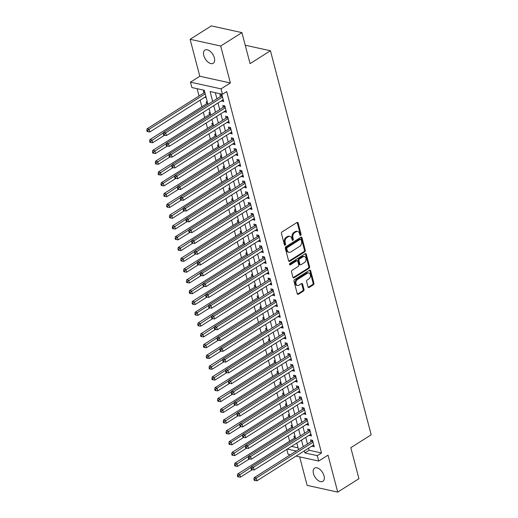 <?xml version="1.0" encoding="UTF-8"?>
<svg xmlns="http://www.w3.org/2000/svg" width="518" height="518" viewBox="0 0 518 518"><rect width="100%" height="100%" fill="white"/><g stroke="black" fill="none" stroke-linecap="round" stroke-linejoin="round"><path stroke-width="0.78" d="M300.686 235.373A0.835 0.602 102.4 0 0 301.075 234.266L298.122 223.012A1.198 0.861 102.4 0 0 297.546 222.371A1.198 0.861 102.4 0 0 297.008 222.481L282.006 231.954A1.198 0.861 102.4 0 0 281.455 233.54L284.408 244.794A0.835 0.602 102.4 0 0 285.573 244.056L285.191 242.599A3.827 2.752 102.4 0 1 286.966 237.529L288.215 236.739A3.827 2.752 102.4 0 1 289.925 236.389A3.827 2.752 102.4 0 1 291.77 238.442L292.152 239.899A0.835 0.602 102.4 0 0 293.324 239.161L292.942 237.704A3.827 2.752 102.4 0 1 294.716 232.634L295.966 231.844A3.827 2.752 102.4 0 1 297.675 231.494A3.827 2.752 102.4 0 1 299.521 233.547L299.903 235.004A0.835 0.602 102.4 0 0 300.686 235.373M299.948 235.127A0.835 0.602 102.4 0 0 300.246 234.084L297.293 222.831A1.198 0.861 102.4 0 0 297.099 222.436M284.447 244.917A0.835 0.602 102.4 0 0 284.745 243.874L284.363 242.418L285.191 242.599M292.197 240.022A0.835 0.602 102.4 0 0 292.495 238.979L292.113 237.522L292.942 237.704M324.041 475.88A7.796 4.416 -122.3 0 0 314.588 468.13A7.796 4.416 -122.3 0 0 313.461 473.562A7.796 4.416 -122.3 0 0 322.915 481.313A7.796 4.416 -122.3 0 0 324.041 475.88M214.368 57.848A7.796 4.416 -122.3 0 0 204.914 50.091A7.796 4.416 -122.3 0 0 203.788 55.523A7.796 4.416 -122.3 0 0 213.241 63.28A7.796 4.416 -122.3 0 0 214.368 57.848M308.035 286.927A1.198 0.861 102.4 0 0 308.618 287.568A1.198 0.861 102.4 0 0 309.149 287.458L313.358 284.796A1.198 0.861 102.4 0 0 313.914 283.21L310.638 270.72A1.198 0.861 102.4 0 0 310.055 270.079A1.198 0.861 102.4 0 0 309.524 270.182L294.522 279.662A1.198 0.861 102.4 0 0 293.965 281.242L297.248 293.738A1.198 0.861 102.4 0 0 297.824 294.379A1.198 0.861 102.4 0 0 298.355 294.269L303.438 291.064A1.198 0.861 102.4 0 0 303.995 289.478L302.596 284.129A1.198 0.861 102.4 0 0 302.013 283.488A1.198 0.861 102.4 0 0 301.482 283.599L298.964 285.191A3.199 2.299 102.4 0 1 297.533 285.483A3.199 2.299 102.4 0 1 295.869 282.834A3.199 2.299 102.4 0 1 297.474 279.526L307.349 273.284A3.199 2.299 102.4 0 1 308.78 272.992A3.199 2.299 102.4 0 1 310.444 275.641A3.199 2.299 102.4 0 1 308.838 278.949L307.193 279.992A1.198 0.861 102.4 0 0 306.637 281.578L308.035 286.927M308.579 448.187L309.116 450.252L321.516 452.972L317.275 455.659L318.687 461.052L296.069 456.086M241.919 32.615L220.694 46.018L190.106 39.303L211.331 25.9L241.919 32.615L250.058 63.63L270.435 50.758L371.186 434.809L350.809 447.681L358.948 478.697L337.723 492.1L328.03 455.154L318.687 461.052M190.106 39.303L199.799 76.256L230.387 82.964L220.694 46.018M230.387 82.964L221.05 88.863L222.462 94.257L210.062 91.537L212.665 101.45M321.516 452.972L226.709 91.576L222.462 94.257M304.72 251.865A1.198 0.861 102.4 0 0 305.277 250.278L301.994 237.788A1.198 0.861 102.4 0 0 301.418 237.147A1.198 0.861 102.4 0 0 300.887 237.25L285.884 246.73A1.198 0.861 102.4 0 0 285.327 248.31L288.604 260.807A1.198 0.861 102.4 0 0 289.186 261.448A1.198 0.861 102.4 0 0 289.717 261.337L304.72 251.865L303.891 251.683A1.198 0.861 102.4 0 0 304.448 250.097L301.172 237.607A1.198 0.861 102.4 0 0 300.971 237.205M306.313 254.254L309.596 266.744A1.198 0.861 102.4 0 1 309.039 268.33L294.036 277.803A1.198 0.861 102.4 0 1 293.505 277.913A1.198 0.861 102.4 0 1 292.929 277.272L291.524 271.924A1.198 0.861 102.4 0 1 292.081 270.344L298.161 266.498A1.198 0.861 102.4 0 0 298.718 264.912L297.785 261.363A1.198 0.861 102.4 0 0 297.209 260.722A1.198 0.861 102.4 0 0 296.678 260.832L290.345 264.834A0.835 0.602 102.4 0 1 289.957 263.351L305.206 253.716A1.198 0.861 102.4 0 1 305.737 253.613A1.198 0.861 102.4 0 1 306.313 254.254L305.49 254.073L308.767 266.563L309.596 266.744M299.657 456.876L307.135 485.385L337.723 492.1M295.111 436.506L293.952 436.253L294.451 438.137M292.281 425.718L291.122 425.466L291.621 427.35M289.452 414.931L288.293 414.672L288.791 416.563M286.622 404.144L285.463 403.885L285.962 405.775M283.793 393.35L282.634 393.097L283.132 394.988M280.957 382.562L279.804 382.31L280.296 384.201M278.127 371.775L276.975 371.523L277.467 373.413M275.298 360.988L274.145 360.735L274.637 362.626M272.468 350.2L271.315 349.948L271.808 351.832M269.638 339.413L268.486 339.16L268.978 341.045M266.809 328.626L265.65 328.373L266.148 330.257M263.979 317.838L262.82 317.586L263.319 319.47M261.15 307.051L259.991 306.792L260.489 308.683M258.32 296.264L257.161 296.005L257.66 297.895M255.491 285.47L254.332 285.217L254.83 287.108M252.661 274.682L251.502 274.43L252.001 276.321M249.825 263.895L248.672 263.643L249.164 265.533M246.995 253.108L245.843 252.855L246.335 254.746M244.166 242.32L243.013 242.068L243.505 243.952M241.336 231.533L240.184 231.281L240.676 233.165M238.507 220.746L237.354 220.493L237.846 222.377M235.677 209.958L234.518 209.706L235.017 211.59M232.847 199.171L231.688 198.912L232.187 200.803M230.018 188.384L228.859 188.125L229.357 190.015M227.188 177.59L226.029 177.337L226.528 179.228M224.359 166.802L223.2 166.55L223.698 168.441M221.523 156.015L220.37 155.763L220.862 157.653M218.693 145.228L217.541 144.975L218.033 146.866M215.864 134.44L214.711 134.188L215.203 136.072M213.034 123.653L211.881 123.401L212.374 125.285M210.204 112.866L209.052 112.613L209.544 114.497M207.375 102.078L206.222 101.826L206.714 103.71M221.523 100.757L223.685 101.593L221.989 95.118L219.923 94.664L220.415 96.549M224.352 111.545L226.515 112.38L224.818 105.905L222.753 105.452L223.245 107.336M227.182 122.332L229.344 123.167L227.648 116.692L225.583 116.239L226.075 118.13M230.011 133.12L232.174 133.955L230.478 127.48L228.412 127.027L228.911 128.917M232.841 143.907L235.01 144.742L233.307 138.267L231.242 137.814L231.74 139.705M235.671 154.694L237.84 155.529L236.137 149.054L234.071 148.601L234.57 150.492M238.5 165.482L240.669 166.317L238.966 159.842L236.901 159.389L237.399 161.279M241.33 176.275L243.499 177.104L241.802 170.636L239.73 170.176L240.229 172.067M244.159 187.063L246.328 187.892L244.632 181.423L242.56 180.97L243.059 182.854M246.989 197.85L249.158 198.679L247.462 192.21L245.396 191.757L245.888 193.641M249.825 208.637L251.988 209.466L250.291 202.998L248.226 202.544L248.718 204.429M252.654 219.425L254.817 220.26L253.121 213.785L251.055 213.332L251.547 215.216M255.484 230.212L257.647 231.047L255.95 224.572L253.885 224.119L254.377 226.01M258.314 240.999L260.476 241.835L258.78 235.36L256.714 234.907L257.206 236.797M261.143 251.787L263.306 252.622L261.609 246.147L259.544 245.694L260.042 247.585M263.973 262.574L266.142 263.409L264.439 256.934L262.373 256.481L262.872 258.372M266.802 273.362L268.971 274.197L267.269 267.722L265.203 267.269L265.702 269.159M269.632 284.155L271.801 284.984L270.098 278.509L268.033 278.056L268.531 279.947M272.462 294.943L274.631 295.772L272.934 289.303L270.862 288.85L271.361 290.734M275.291 305.73L277.46 306.559L275.764 300.09L273.698 299.637L274.19 301.521M278.121 316.517L280.29 317.346L278.593 310.878L276.528 310.424L277.02 312.309M280.957 327.305L283.119 328.14L281.423 321.665L279.357 321.212L279.849 323.096M283.786 338.092L285.949 338.927L284.252 332.452L282.187 331.999L282.679 333.89M286.616 348.879L288.779 349.715L287.082 343.24L285.017 342.786L285.509 344.677M289.445 359.667L291.608 360.502L289.912 354.027L287.846 353.574L288.338 355.465M292.275 370.454L294.438 371.289L292.741 364.814L290.676 364.361L291.174 366.252M295.105 381.242L297.274 382.077L295.571 375.602L293.505 375.149L294.004 377.039M297.934 392.035L300.103 392.864L298.4 386.389L296.335 385.936L296.833 387.827M300.764 402.823L302.933 403.651L301.236 397.183L299.164 396.73L299.663 398.614M303.593 413.61L305.762 414.439L304.066 407.97L301.994 407.517L302.493 409.401M306.423 424.397L308.592 425.226L306.896 418.758L304.83 418.304L305.322 420.189M309.259 435.185L311.422 436.02L309.725 429.545L307.66 429.092L308.152 430.976M215.313 92.69L216.906 98.77M218.013 102.972L219.736 109.557M220.843 113.759L222.572 120.344M223.672 124.547L225.401 131.132M226.502 135.334L228.231 141.919M229.332 146.128L231.06 152.706M232.161 156.915L233.89 163.494M234.991 167.702L236.72 174.281M237.82 178.49L239.549 185.068M240.656 189.277L242.379 195.856M243.486 200.065L245.208 206.65M246.315 210.852L248.038 217.437M249.145 221.639L250.867 228.224M251.975 232.427L253.703 239.012M254.804 243.214L256.533 249.799M257.634 254.008L259.363 260.586M260.463 264.795L262.192 271.374M263.293 275.582L265.022 282.161M266.123 286.37L267.851 292.948M268.952 297.157L270.681 303.736M271.788 307.945L273.51 314.53M274.618 318.732L276.34 325.317M277.447 329.519L279.17 336.104M280.277 340.307L281.999 346.892M283.106 351.094L284.835 357.679M285.936 361.881L287.665 368.466M288.766 372.675L290.494 379.254M291.595 383.462L293.324 390.041M294.425 394.25L296.154 400.828M297.254 405.037L298.983 411.616M300.084 415.825L301.813 422.41M302.92 426.612L304.642 433.197M305.749 437.399L307.472 443.984M312.089 445.972L314.251 446.807L312.555 440.332L310.489 439.879L310.981 441.763M197.125 88.701L199.041 95.985M200.142 100.188L201.871 106.773M203.309 112.257L204.701 117.56M206.138 123.044L207.53 128.347M208.968 133.832L210.36 139.135M211.797 144.626L213.189 149.922M214.627 155.413L216.019 160.709M217.463 166.2L218.849 171.497M220.292 176.988L221.678 182.284M223.122 187.775L224.508 193.078M225.952 198.562L227.344 203.865M228.781 209.35L230.173 214.653M231.611 220.137L233.003 225.44M234.44 230.924L235.832 236.227M237.27 241.712L238.662 247.015M240.099 252.506L241.492 257.802M242.929 263.293L244.321 268.589M245.759 274.08L247.151 279.377M248.595 284.868L249.98 290.164M251.424 295.655L252.81 300.958M254.254 306.442L255.639 311.745M257.083 317.23L258.476 322.533M259.913 328.017L261.305 333.32M262.743 338.804L264.135 344.107M265.572 349.592L266.964 354.895M268.402 360.386L269.794 365.682M271.231 371.173L272.623 376.469M274.061 381.96L275.453 387.257M276.89 392.748L278.283 398.044M279.726 403.535L281.112 408.838M282.556 414.322L283.942 419.625M285.386 425.11L286.778 430.413M288.215 435.897L289.607 441.2M291.511 446.393L298.083 447.83M204.545 91.291L203.386 91.038L203.885 92.923M204.986 97.131L206.242 97.76M270.435 50.758L245.228 45.228M290.313 454.823L288.105 454.338L286.797 449.365M207.983 104.403L204.28 90.268L191.88 87.548L190.462 82.155L221.05 88.863M199.799 76.256L190.462 82.155M304.331 450.867L304.875 452.933L317.275 455.659M213.766 105.653L215.494 112.238M216.595 116.44L218.324 123.025M219.425 127.227L221.154 133.812M222.254 138.021L223.983 144.6M225.09 148.808L226.813 155.387M227.92 159.596L229.642 166.174M230.75 170.383L232.472 176.962M233.579 181.171L235.301 187.749M236.409 191.958L238.138 198.543M239.238 202.745L240.967 209.33M242.068 213.533L243.797 220.118M244.897 224.32L246.626 230.905M247.727 235.107L249.456 241.692M250.557 245.895L252.285 252.48M253.386 256.688L255.115 263.267M256.222 267.476L257.945 274.054M259.052 278.263L260.774 284.842M261.881 289.05L263.604 295.629M264.711 299.838L266.44 306.423M267.541 310.625L269.269 317.21M270.37 321.413L272.099 327.998M273.2 332.2L274.928 338.785M276.029 342.987L277.758 349.572M278.859 353.775L280.588 360.36M281.688 364.568L283.417 371.147M284.518 375.356L286.247 381.934M287.354 386.143L289.076 392.722M290.184 396.93L291.906 403.509M293.013 407.718L294.736 414.303M295.843 418.505L297.572 425.09M298.672 429.292L300.401 435.878M301.502 440.08L303.231 446.665M298.549 449.618L296.827 443.039M295.72 438.83L293.991 432.245M292.89 428.043L291.161 421.458M290.061 417.255L288.332 410.67M287.231 406.468L285.502 399.883M284.401 395.681L282.673 389.096M281.572 384.893L279.843 378.308M278.742 374.1L277.013 367.521M275.906 363.312L274.184 356.734M273.077 352.525L271.354 345.946M270.247 341.738L268.525 335.159M267.417 330.95L265.695 324.365M264.588 320.163L262.859 313.578M261.758 309.375L260.03 302.79M258.929 298.588L257.2 292.003M256.099 287.801L254.37 281.216M253.27 277.013L251.541 270.428M250.44 266.22L248.711 259.641M247.61 255.432L245.882 248.854M244.774 244.645L243.052 238.066M241.945 233.858L240.222 227.279M239.115 223.07L237.393 216.492M236.286 212.283L234.557 205.698M233.456 201.496L231.727 194.91M230.627 190.708L228.898 184.123M227.797 179.921L226.068 173.336M224.967 169.133L223.239 162.548M222.138 158.34L220.409 151.761M219.308 147.552L217.579 140.974M216.479 136.765L214.75 130.186M213.643 125.978L211.92 119.399M210.813 115.19L209.091 108.612M287.27 449.074L296.283 451.048M309.116 450.252L304.875 452.933M205.089 97.507L206.022 96.918M221.62 101.133L223.29 100.078M224.449 111.927L226.12 110.871M227.279 122.714L228.95 121.659M230.109 133.502L231.779 132.446M232.938 144.289L234.609 143.233M235.768 155.076L237.445 154.021M238.604 165.864L240.274 164.808M241.433 176.651L243.104 175.596M244.263 187.438L245.933 186.383M247.092 198.226L248.763 197.17M249.922 209.013L251.593 207.958M252.752 219.807L254.422 218.751M255.581 230.594L257.252 229.539M258.411 241.382L260.081 240.326M261.24 252.169L262.911 251.113M264.07 262.956L265.74 261.901M266.899 273.744L268.577 272.688M269.736 284.531L271.406 283.476M272.565 295.318L274.236 294.263M275.395 306.106L277.065 305.05M278.224 316.893L279.895 315.838M281.054 327.687L282.724 326.631M283.883 338.474L285.554 337.419M286.713 349.261L288.384 348.206M289.543 360.049L291.213 358.993M292.372 370.836L294.043 369.781M295.202 381.624L296.872 380.568M298.038 392.411L299.708 391.355M300.867 403.198L302.538 402.143M303.697 413.986L305.367 412.93M306.526 424.773L308.197 423.718M309.356 435.56L311.027 434.511M312.186 446.354L313.856 445.299M297.675 231.494L296.853 231.313A3.827 2.752 102.4 0 0 295.143 231.663L295.966 231.844M292.113 237.522A3.827 2.752 102.4 0 1 293.894 232.452L295.143 231.663M289.925 236.389L289.102 236.208A3.827 2.752 102.4 0 0 287.393 236.558L288.215 236.739M284.363 242.418A3.827 2.752 102.4 0 1 286.143 237.348L287.393 236.558M288.804 261.208A1.198 0.861 102.4 0 0 288.889 261.156L303.891 251.683M301.133 239.685A0.835 0.602 102.4 0 0 300.356 239.316L287.192 247.63A0.835 0.602 102.4 0 0 286.804 248.744L287.205 250.278A3.827 2.752 102.4 0 0 289.05 252.331A3.827 2.752 102.4 0 0 290.76 251.981L299.76 246.296A3.827 2.752 102.4 0 0 301.541 241.22L301.133 239.685M300.731 239.238L299.903 239.057A0.835 0.602 102.4 0 0 299.534 239.135L300.356 239.316M289.05 252.331L288.222 252.149A3.827 2.752 102.4 0 1 286.376 250.097L285.975 248.556A0.835 0.602 102.4 0 1 286.363 247.449L299.534 239.135M293.123 277.674A1.198 0.861 102.4 0 0 293.214 277.622L308.21 268.149A1.198 0.861 102.4 0 0 308.767 266.563M297.209 260.722L296.387 260.541A1.198 0.861 102.4 0 0 295.849 260.651L289.614 264.594M304.474 262.509A3.199 2.299 102.4 0 0 306.08 259.201A3.199 2.299 102.4 0 0 304.416 256.552A3.199 2.299 102.4 0 0 302.991 256.844L299.508 259.045A1.198 0.861 102.4 0 0 298.957 260.632L299.883 264.174A1.198 0.861 102.4 0 0 300.459 264.821A1.198 0.861 102.4 0 0 300.997 264.711L304.474 262.509M304.416 256.552L303.593 256.371A3.199 2.299 102.4 0 0 302.162 256.663L302.991 256.844M300.459 264.821L299.637 264.64A1.198 0.861 102.4 0 1 299.061 263.992L298.128 260.45A1.198 0.861 102.4 0 1 298.685 258.864L302.162 256.663M305.49 254.073A1.198 0.861 102.4 0 0 305.29 253.671M308.78 272.992L307.951 272.811A3.199 2.299 102.4 0 0 306.526 273.103L307.349 273.284M297.533 285.483L296.704 285.301A3.199 2.299 102.4 0 1 295.04 282.653A3.199 2.299 102.4 0 1 296.646 279.344L306.526 273.103M297.442 294.14A1.198 0.861 102.4 0 0 297.533 294.088L302.616 290.883A1.198 0.861 102.4 0 0 303.172 289.297L301.767 283.948A1.198 0.861 102.4 0 0 301.573 283.547M308.236 287.322A1.198 0.861 102.4 0 0 308.32 287.276L312.529 284.615A1.198 0.861 102.4 0 0 313.086 283.029L309.809 270.538A1.198 0.861 102.4 0 0 309.615 270.137M204.804 92.282A1.217 0.874 -77.6 0 1 204.565 92.495L147.086 128.794L149.152 129.247L149.857 131.948L205.924 96.536M205.212 93.842L149.152 129.247L147.643 130.62L146.814 130.439L147.099 131.52L147.921 131.702L147.643 130.62M149.857 131.948L147.921 131.702M146.814 130.439L147.086 128.794M222.326 96.393L221.095 96.121L163.617 132.427L165.682 132.88L222.481 97.002M164.174 134.246L163.345 134.065L163.63 135.146L164.459 135.327L164.174 134.246L165.682 132.88L166.395 135.574L223.193 99.702M221.095 96.121A1.217 0.874 102.4 0 0 221.393 95.843L221.95 95.111M163.617 132.427L163.345 134.065M164.459 135.327L166.395 135.574M207.634 103.069A1.217 0.874 -77.6 0 1 207.394 103.283L149.916 139.582L151.981 140.041L152.687 142.735L164.426 135.321M163.571 132.718L150.473 141.408L149.644 141.226L149.929 142.308L150.751 142.489L150.473 141.408M152.687 142.735L150.751 142.489M149.644 141.226L149.916 139.582M210.463 113.856A1.217 0.874 -77.6 0 1 210.224 114.07L152.745 150.375L154.811 150.829L155.523 153.522L167.256 146.108M166.401 143.505L153.302 152.195L152.473 152.014L152.758 153.095L153.587 153.276L153.302 152.195M155.523 153.522L153.587 153.276M152.473 152.014L152.745 150.375M213.293 124.65A1.217 0.874 -77.6 0 1 213.053 124.857L155.575 161.163L157.64 161.616L158.353 164.31L170.092 156.896M169.231 154.293L156.132 162.982L155.303 162.801L155.588 163.882L156.417 164.064L156.132 162.982M158.353 164.31L156.417 164.064M155.303 162.801L155.575 161.163M216.129 135.438A1.217 0.874 -77.6 0 1 215.883 135.645L158.404 171.95L160.47 172.403L161.182 175.097L172.921 167.683M172.06 165.087L158.961 173.77L158.132 173.588L158.417 174.67L159.246 174.851L158.961 173.77M161.182 175.097L159.246 174.851M158.132 173.588L158.404 171.95M225.155 107.181L223.925 106.909L166.446 143.214L168.512 143.667L225.311 107.796M167.003 145.034L166.174 144.852L166.459 145.934L167.288 146.115L167.003 145.034L168.512 143.667L169.224 146.361L226.023 110.489M223.925 106.909A1.217 0.874 102.4 0 0 224.223 106.63L224.78 105.899M166.446 143.214L166.174 144.852M167.288 146.115L169.224 146.361M227.985 117.968L226.754 117.696L169.276 154.001L171.348 154.455L228.147 118.583M169.833 155.827L169.004 155.64L169.289 156.721L170.118 156.902L169.833 155.827L171.348 154.455L172.054 157.148L228.852 121.277M226.754 117.696A1.217 0.874 102.4 0 0 227.052 117.418L227.609 116.686M169.276 154.001L169.004 155.64M170.118 156.902L172.054 157.148M230.814 128.755L229.584 128.483L172.106 164.789L174.177 165.242L230.976 129.37M172.662 166.615L171.84 166.433L172.118 167.508L172.947 167.69L172.662 166.615L174.177 165.242L174.883 167.942L231.682 132.064M229.584 128.483A1.217 0.874 102.4 0 0 229.882 128.205L230.439 127.473M172.106 164.789L171.84 166.433M172.947 167.69L174.883 167.942M233.644 139.543L232.42 139.277L174.942 175.576L177.007 176.029L233.806 140.158M175.492 177.402L174.67 177.221L174.948 178.296L175.777 178.477L175.492 177.402L177.007 176.029L177.713 178.729L234.512 142.851M232.42 139.277A1.217 0.874 102.4 0 0 232.711 138.999L233.268 138.261M174.942 175.576L174.67 177.221M174.89 175.874L163.306 183.191L164.012 185.884L175.751 178.47L177.713 178.729M218.959 146.225A1.217 0.874 -77.6 0 1 218.713 146.432L161.234 182.737L163.306 183.191L161.791 184.563L160.962 184.382L161.247 185.457L162.076 185.638L161.791 184.563M164.012 185.884L162.076 185.638M160.962 184.382L161.234 182.737M236.473 150.33L235.25 150.065L177.771 186.363L179.837 186.817L236.635 150.945M178.321 188.189L177.499 188.008L177.778 189.083L178.606 189.264L178.321 188.189L179.837 186.817L180.542 189.517L237.341 153.639M235.25 150.065A1.217 0.874 102.4 0 0 235.541 149.786L236.098 149.048M177.771 186.363L177.499 188.008M178.606 189.264L180.542 189.517M221.788 157.012A1.217 0.874 -77.6 0 1 221.542 157.219L164.064 193.525L166.136 193.978L166.841 196.678L178.581 189.258M177.719 186.661L164.62 195.351L163.798 195.169L164.076 196.244L164.905 196.426L164.62 195.351M166.841 196.678L164.905 196.426M163.798 195.169L164.064 193.525M239.303 161.117L238.079 160.852L180.601 197.151L182.666 197.604L239.465 161.733M181.151 198.977L180.329 198.795L180.614 199.87L181.436 200.058L181.151 198.977L182.666 197.604L183.372 200.304L240.171 164.433M238.079 160.852A1.217 0.874 102.4 0 0 238.371 160.574L238.934 159.835M180.601 197.151L180.329 198.795M181.436 200.058L183.372 200.304M224.618 167.8A1.217 0.874 -77.6 0 1 224.372 168.013L166.9 204.312L168.965 204.765L169.671 207.465L181.41 200.052M180.549 197.449L167.45 206.138L166.628 205.957L166.906 207.032L167.735 207.213L167.45 206.138M169.671 207.465L167.735 207.213M166.628 205.957L166.9 204.312M242.133 171.905L240.909 171.639L183.43 207.938L185.496 208.391L242.294 172.52M183.987 209.764L183.158 209.583L183.443 210.664L184.266 210.845L183.987 209.764L185.496 208.391L186.202 211.091L243 175.22M240.909 171.639A1.217 0.874 102.4 0 0 241.207 171.361L241.764 170.623M183.43 207.938L183.158 209.583M184.266 210.845L186.202 211.091M227.447 178.587A1.217 0.874 -77.6 0 1 227.208 178.801L169.729 215.099L171.795 215.553L172.5 218.253L184.24 210.839M183.378 208.236L170.28 216.925L169.457 216.744L169.736 217.819L170.564 218L170.28 216.925M172.5 218.253L170.564 218M169.457 216.744L169.729 215.099M244.962 182.692L243.738 182.427L186.26 218.725L188.325 219.179L245.124 183.307M186.817 220.551L185.988 220.37L186.273 221.451L187.095 221.633L186.817 220.551L188.325 219.179L189.031 221.879L245.83 186.007M243.738 182.427A1.217 0.874 102.4 0 0 244.036 182.148L244.593 181.41M186.26 218.725L185.988 220.37M187.095 221.633L189.031 221.879M230.277 189.374A1.217 0.874 -77.6 0 1 230.037 189.588L172.559 225.887L174.624 226.34L175.33 229.04L187.069 221.626M186.208 219.023L173.109 227.713L172.287 227.531L172.565 228.606L173.394 228.794L173.109 227.713M175.33 229.04L173.394 228.794M172.287 227.531L172.559 225.887M247.792 193.486L246.568 193.214L189.089 229.519L191.155 229.973L247.954 194.095M189.646 231.339L188.817 231.157L189.102 232.239L189.925 232.42L189.646 231.339L191.155 229.973L191.861 232.666L248.666 196.795M246.568 193.214A1.217 0.874 102.4 0 0 246.866 192.936L247.423 192.197M189.089 229.519L188.817 231.157M189.038 229.811L177.454 237.127L178.16 239.828L189.899 232.414L191.861 232.666M233.106 200.162A1.217 0.874 -77.6 0 1 232.867 200.375L175.388 236.674L177.454 237.127L175.945 238.5L175.116 238.319L175.401 239.4L176.224 239.581L175.945 238.5M178.16 239.828L176.224 239.581M175.116 238.319L175.388 236.674M250.621 204.273L249.398 204.001L191.919 240.307L193.985 240.76L250.783 204.882M192.476 242.126L191.647 241.945L191.932 243.026L192.761 243.207L192.476 242.126L193.985 240.76L194.697 243.454L251.495 207.582M249.398 204.001A1.217 0.874 102.4 0 0 249.695 203.723L250.252 202.991M191.919 240.307L191.647 241.945M192.761 243.207L194.697 243.454M235.936 210.949A1.217 0.874 -77.6 0 1 235.696 211.163L178.218 247.462L180.283 247.915L180.989 250.615L192.728 243.201M191.874 240.598L178.775 249.287L177.946 249.106L178.231 250.188L179.053 250.369L178.775 249.287M180.989 250.615L179.053 250.369M177.946 249.106L178.218 247.462M253.457 215.061L252.227 214.789L194.749 251.094L196.814 251.547L253.613 215.669M195.305 252.913L194.477 252.732L194.762 253.814L195.59 253.995L195.305 252.913L196.814 251.547L197.526 254.241L254.325 218.369M252.227 214.789A1.217 0.874 102.4 0 0 252.525 214.51L253.082 213.779M194.749 251.094L194.477 252.732M195.59 253.995L197.526 254.241M238.766 221.736A1.217 0.874 -77.6 0 1 238.526 221.95L181.047 258.255L183.113 258.709L183.819 261.402L195.558 253.988M194.703 251.385L181.604 260.075L180.776 259.894L181.06 260.975L181.883 261.156L181.604 260.075M183.819 261.402L181.883 261.156M180.776 259.894L181.047 258.255M256.287 225.848L255.057 225.576L197.578 261.881L199.644 262.335L256.449 226.463M198.135 263.701L197.306 263.52L197.591 264.601L198.42 264.782L198.135 263.701L199.644 262.335L200.356 265.028L257.155 229.157M255.057 225.576A1.217 0.874 102.4 0 0 255.355 225.298L255.911 224.566M197.578 261.881L197.306 263.52M198.42 264.782L200.356 265.028M241.595 232.53A1.217 0.874 -77.6 0 1 241.356 232.737L183.877 269.043L185.943 269.496L186.655 272.19L198.394 264.776M197.533 262.173L184.434 270.862L183.605 270.681L183.89 271.762L184.719 271.944L184.434 270.862M186.655 272.19L184.719 271.944M183.605 270.681L183.877 269.043M259.117 236.635L257.886 236.363L200.408 272.669L202.48 273.122L259.278 237.25M200.965 274.495L200.136 274.313L200.421 275.388L201.249 275.57L200.965 274.495L202.48 273.122L203.185 275.816L259.984 239.944M257.886 236.363A1.217 0.874 102.4 0 0 258.184 236.085L258.741 235.353M200.408 272.669L200.136 274.313M201.249 275.57L203.185 275.816M244.431 243.318A1.217 0.874 -77.6 0 1 244.185 243.525L186.707 279.83L188.772 280.283L189.484 282.977L201.224 275.563M200.362 272.967L187.263 281.65L186.435 281.468L186.72 282.55L187.548 282.731L187.263 281.65M189.484 282.977L187.548 282.731M186.435 281.468L186.707 279.83M261.946 247.423L260.716 247.151L203.237 283.456L205.309 283.909L262.108 248.038M203.794 285.282L202.972 285.101L203.25 286.176L204.079 286.357L203.794 285.282L205.309 283.909L206.015 286.609L262.814 250.731M260.716 247.151A1.217 0.874 102.4 0 0 261.014 246.879L261.571 246.141M203.237 283.456L202.972 285.101M204.079 286.357L206.015 286.609M247.261 254.105A1.217 0.874 -77.6 0 1 247.015 254.312L189.536 290.617L191.602 291.071L192.314 293.764L204.053 286.35M203.192 283.754L190.093 292.437L189.264 292.256L189.549 293.337L190.378 293.518L190.093 292.437M192.314 293.764L190.378 293.518M189.264 292.256L189.536 290.617M264.776 258.21L263.552 257.945L206.073 294.243L208.139 294.697L264.938 258.825M206.624 296.069L205.801 295.888L206.08 296.963L206.909 297.144L206.624 296.069L208.139 294.697L208.845 297.397L265.643 261.519M263.552 257.945A1.217 0.874 102.4 0 0 263.843 257.666L264.4 256.928M206.073 294.243L205.801 295.888M206.909 297.144L208.845 297.397M250.09 264.892A1.217 0.874 -77.6 0 1 249.844 265.099L192.366 301.405L194.438 301.858L195.144 304.558L206.883 297.138M206.022 294.541L192.923 303.231L192.094 303.049L192.379 304.124L193.208 304.306L192.923 303.231M195.144 304.558L193.208 304.306M192.094 303.049L192.366 301.405M267.605 268.997L266.381 268.732L208.903 305.031L210.968 305.484L267.767 269.613M209.453 306.857L208.631 306.675L208.909 307.75L209.738 307.932L209.453 306.857L210.968 305.484L211.674 308.184L268.473 272.306M266.381 268.732A1.217 0.874 102.4 0 0 266.673 268.454L267.23 267.715M208.903 305.031L208.631 306.675M208.851 305.329L197.267 312.645L197.973 315.345L209.712 307.932L211.674 308.184M252.92 275.68A1.217 0.874 -77.6 0 1 252.674 275.887L195.195 312.192L197.267 312.645L195.752 314.018L194.93 313.837L195.208 314.912L196.037 315.093L195.752 314.018M197.973 315.345L196.037 315.093M194.93 313.837L195.195 312.192M270.435 279.785L269.211 279.519L211.732 315.818L213.798 316.271L270.597 280.4M212.283 317.644L211.461 317.463L211.745 318.544L212.568 318.725L212.283 317.644L213.798 316.271L214.504 318.971L271.303 283.1M269.211 279.519A1.217 0.874 102.4 0 0 269.509 279.241L270.066 278.503M211.732 315.818L211.461 317.463M212.568 318.725L214.504 318.971M255.75 286.467A1.217 0.874 -77.6 0 1 255.51 286.681L198.031 322.979L200.097 323.433L200.803 326.133L212.542 318.719M211.681 316.116L198.582 324.805L197.759 324.624L198.038 325.699L198.867 325.88L198.582 324.805M200.803 326.133L198.867 325.88M197.759 324.624L198.031 322.979M273.264 290.572L272.041 290.307L214.562 326.605L216.628 327.059L273.426 291.187M215.119 328.431L214.29 328.25L214.575 329.331L215.397 329.513L215.119 328.431L216.628 327.059L217.333 329.759L274.132 293.887M272.041 290.307A1.217 0.874 102.4 0 0 272.339 290.028L272.895 289.29M214.562 326.605L214.29 328.25M215.397 329.513L217.333 329.759M258.579 297.254A1.217 0.874 -77.6 0 1 258.34 297.468L200.861 333.767L202.926 334.22L203.632 336.92L215.371 329.506M214.51 326.903L201.411 335.593L200.589 335.411L200.867 336.486L201.696 336.668L201.411 335.593M203.632 336.92L201.696 336.668M200.589 335.411L200.861 333.767M276.094 301.366L274.87 301.094L217.392 337.399L219.457 337.853L276.256 301.975M217.948 339.219L217.12 339.037L217.405 340.119L218.227 340.3L217.948 339.219L219.457 337.853L220.163 340.546L276.962 304.675M274.87 301.094A1.217 0.874 102.4 0 0 275.168 300.816L275.725 300.077M217.392 337.399L217.12 339.037M218.227 340.3L220.163 340.546M261.409 308.042A1.217 0.874 -77.6 0 1 261.169 308.255L203.691 344.554L205.756 345.007L206.462 347.707L218.201 340.294M217.34 337.691L204.241 346.38L203.419 346.199L203.703 347.28L204.526 347.461L204.241 346.38M206.462 347.707L204.526 347.461M203.419 346.199L203.691 344.554M278.924 312.153L277.7 311.881L220.221 348.187L222.287 348.64L279.085 312.762M220.778 350.006L219.949 349.825L220.234 350.906L221.056 351.087L220.778 350.006L222.287 348.64L222.993 351.334L279.798 315.462M277.7 311.881A1.217 0.874 102.4 0 0 277.998 311.603L278.554 310.865M220.221 348.187L219.949 349.825M221.056 351.087L222.993 351.334M264.238 318.829A1.217 0.874 -77.6 0 1 263.999 319.043L206.52 355.342L208.586 355.795L209.291 358.495L221.031 351.081M220.169 348.478L207.077 357.167L206.248 356.986L206.533 358.067L207.355 358.249L207.077 357.167M209.291 358.495L207.355 358.249M206.248 356.986L206.52 355.342M281.753 322.941L280.529 322.669L223.051 358.974L225.116 359.427L281.915 323.549M223.608 360.793L222.779 360.612L223.064 361.693L223.893 361.875L223.608 360.793L225.116 359.427L225.829 362.121L282.627 326.249M280.529 322.669A1.217 0.874 102.4 0 0 280.827 322.39L281.384 321.659M223.051 358.974L222.779 360.612M223.893 361.875L225.829 362.121M267.068 329.616A1.217 0.874 -77.6 0 1 266.828 329.83L209.35 366.135L211.415 366.589L212.121 369.282L223.86 361.868M223.005 359.265L209.907 367.955L209.078 367.774L209.363 368.855L210.185 369.036L209.907 367.955M212.121 369.282L210.185 369.036M209.078 367.774L209.35 366.135M284.589 333.728L283.359 333.456L225.88 369.761L227.946 370.215L284.745 334.343M226.437 371.581L225.608 371.4L225.893 372.481L226.722 372.662L226.437 371.581L227.946 370.215L228.658 372.908L285.457 337.037M283.359 333.456A1.217 0.874 102.4 0 0 283.657 333.178L284.214 332.446M225.88 369.761L225.608 371.4M226.722 372.662L228.658 372.908M269.897 340.404A1.217 0.874 -77.6 0 1 269.658 340.617L212.179 376.923L214.245 377.376L214.951 380.07L226.69 372.656M225.835 370.053L212.736 378.742L211.907 378.561L212.192 379.642L213.015 379.823L212.736 378.742M214.951 380.07L213.015 379.823M211.907 378.561L212.179 376.923M287.419 344.515L286.189 344.243L228.71 380.549L230.775 381.002L287.581 345.13M229.267 382.375L228.438 382.193L228.723 383.268L229.552 383.45L229.267 382.375L230.775 381.002L231.488 383.696L288.286 347.824M286.189 344.243A1.217 0.874 102.4 0 0 286.486 343.965L287.043 343.233M228.71 380.549L228.438 382.193M228.665 380.847L217.074 388.163L217.787 390.857L229.526 383.443L231.488 383.696M272.727 351.198A1.217 0.874 -77.6 0 1 272.487 351.405L215.009 387.71L217.074 388.163L215.566 389.53L214.737 389.348L215.022 390.43L215.851 390.611L215.566 389.53M217.787 390.857L215.851 390.611M214.737 389.348L215.009 387.71M290.248 355.303L289.018 355.031L231.54 391.336L233.612 391.789L290.41 355.918M232.096 393.162L231.268 392.981L231.552 394.056L232.381 394.237L232.096 393.162L233.612 391.789L234.317 394.489L291.116 358.611M289.018 355.031A1.217 0.874 102.4 0 0 289.316 354.752L289.873 354.021M231.54 391.336L231.268 392.981M232.381 394.237L234.317 394.489M275.563 361.985A1.217 0.874 -77.6 0 1 275.317 362.192L217.838 398.497L219.904 398.951L220.616 401.644L232.355 394.23M231.494 391.634L218.395 400.317L217.566 400.136L217.851 401.217L218.68 401.398L218.395 400.317M220.616 401.644L218.68 401.398M217.566 400.136L217.838 398.497M278.393 372.772A1.217 0.874 -77.6 0 1 278.147 372.979L220.668 409.285L222.734 409.738L223.446 412.432L235.185 405.018M234.324 402.421L221.225 411.111L220.396 410.929L220.681 412.004L221.51 412.186L221.225 411.111M223.446 412.432L221.51 412.186M220.396 410.929L220.668 409.285M281.222 383.56A1.217 0.874 -77.6 0 1 280.976 383.767L223.498 420.072L225.57 420.525L226.275 423.225L238.015 415.812M237.153 413.209L224.054 421.898L223.226 421.717L223.511 422.792L224.339 422.973L224.054 421.898M226.275 423.225L224.339 422.973M223.226 421.717L223.498 420.072M293.078 366.09L291.848 365.825L234.369 402.123L236.441 402.577L293.24 366.705M234.926 403.949L234.104 403.768L234.382 404.843L235.211 405.024L234.926 403.949L236.441 402.577L237.147 405.277L293.946 369.399M291.848 365.825A1.217 0.874 102.4 0 0 292.146 365.546L292.702 364.808M234.369 402.123L234.104 403.768M235.211 405.024L237.147 405.277M295.907 376.877L294.684 376.612L237.205 412.911L239.271 413.364L296.069 377.493M237.756 414.737L236.933 414.555L237.212 415.63L238.04 415.812L237.756 414.737L239.271 413.364L239.976 416.064L296.775 380.186M294.684 376.612A1.217 0.874 102.4 0 0 294.975 376.333L295.532 375.595M237.205 412.911L236.933 414.555M238.04 415.812L239.976 416.064M298.737 387.665L297.513 387.399L240.035 423.698L242.1 424.151L298.899 388.28M240.585 425.524L239.763 425.343L240.041 426.424L240.87 426.605L240.585 425.524L242.1 424.151L242.806 426.851L299.605 390.98M297.513 387.399A1.217 0.874 102.4 0 0 297.805 387.121L298.368 386.383M240.035 423.698L239.763 425.343M240.87 426.605L242.806 426.851M284.052 394.347A1.217 0.874 -77.6 0 1 283.806 394.561L226.327 430.859L228.399 431.313L229.105 434.013L240.844 426.599M239.983 423.996L226.884 432.685L226.062 432.504L226.34 433.579L227.169 433.76L226.884 432.685M229.105 434.013L227.169 433.76M226.062 432.504L226.327 430.859M301.567 398.452L300.343 398.187L242.864 434.485L244.93 434.939L301.729 399.067M243.421 436.311L242.592 436.13L242.877 437.211L243.7 437.393L243.421 436.311L244.93 434.939L245.636 437.639L302.434 401.767M300.343 398.187A1.217 0.874 102.4 0 0 300.641 397.908L301.198 397.17M242.864 434.485L242.592 436.13M242.812 434.783L231.229 442.1L231.934 444.8L243.674 437.386L245.636 437.639M286.881 405.134A1.217 0.874 -77.6 0 1 286.642 405.348L229.163 441.647L231.229 442.1L229.714 443.473L228.891 443.291L229.17 444.366L229.998 444.548L229.714 443.473M231.934 444.8L229.998 444.548M228.891 443.291L229.163 441.647M304.396 409.246L303.172 408.974L245.694 445.273L247.759 445.733L304.558 409.855M246.251 447.099L245.422 446.917L245.707 447.999L246.529 448.18L246.251 447.099L247.759 445.733L248.465 448.426L305.264 412.555M303.172 408.974A1.217 0.874 102.4 0 0 303.47 408.696L304.027 407.957M245.694 445.273L245.422 446.917M246.529 448.18L248.465 448.426M289.711 415.922A1.217 0.874 -77.6 0 1 289.471 416.135L231.993 452.434L234.058 452.887L234.764 455.587L246.503 448.174M245.642 445.571L232.543 454.26L231.721 454.079L231.999 455.16L232.828 455.341L232.543 454.26M234.764 455.587L232.828 455.341M231.721 454.079L231.993 452.434M307.226 420.033L306.002 419.761L248.523 456.067L250.589 456.52L307.388 420.642M249.08 457.886L248.251 457.705L248.536 458.786L249.359 458.967L249.08 457.886L250.589 456.52L251.295 459.213L308.093 423.342M306.002 419.761A1.217 0.874 102.4 0 0 306.3 419.483L306.857 418.745M248.523 456.067L248.251 457.705M249.359 458.967L251.295 459.213M292.541 426.709A1.217 0.874 -77.6 0 1 292.301 426.923L234.822 463.221L236.888 463.675L237.594 466.375L249.333 458.961M248.472 456.358L235.373 465.047L234.55 464.866L234.835 465.947L235.658 466.129L235.373 465.047M237.594 466.375L235.658 466.129M234.55 464.866L234.822 463.221M310.055 430.821L308.832 430.549L251.353 466.854L253.419 467.307L310.217 431.429M251.91 468.673L251.081 468.492L251.366 469.573L252.188 469.755L251.91 468.673L253.419 467.307L254.124 470.001L310.929 434.129M308.832 430.549A1.217 0.874 102.4 0 0 309.129 430.27L309.686 429.539M251.353 466.854L251.081 468.492M252.188 469.755L254.124 470.001M295.37 437.496A1.217 0.874 -77.6 0 1 295.13 437.71L237.652 474.009L239.717 474.469L240.423 477.162L252.162 469.748M251.308 467.145L238.209 475.835L237.38 475.654L237.665 476.735L238.487 476.916L238.209 475.835M240.423 477.162L238.487 476.916M237.38 475.654L237.652 474.009M312.891 441.608L311.661 441.336L254.183 477.641L256.248 478.095L313.047 442.223M254.739 479.461L253.911 479.279L254.196 480.361L255.024 480.542L254.739 479.461L256.248 478.095L256.96 480.788L313.759 444.917M311.661 441.336A1.217 0.874 102.4 0 0 311.959 441.058L312.516 440.326M254.183 477.641L253.911 479.279M255.024 480.542L256.96 480.788M300.246 234.084L301.075 234.266M284.745 243.874L285.573 244.056M292.495 238.979L293.324 239.161M293.894 232.452L294.716 232.634M286.143 237.348L286.966 237.529M297.293 222.831L298.122 223.012M288.889 261.156L289.717 261.337M301.172 237.607L301.994 237.788M304.448 250.097L305.277 250.278M286.363 247.449L287.192 247.63M285.975 248.556L286.804 248.744M286.376 250.097L287.205 250.278M308.21 268.149L309.039 268.33M293.214 277.622L294.036 277.803M295.849 260.651L296.678 260.832M289.659 264.685L290.345 264.834M298.685 258.864L299.508 259.045M298.128 260.45L298.957 260.632M299.061 263.992L299.883 264.174M296.646 279.344L297.474 279.526M301.767 283.948L302.596 284.129M303.172 289.297L303.995 289.478M302.616 290.883L303.438 291.064M297.533 294.088L298.355 294.269M309.809 270.538L310.638 270.72M313.086 283.029L313.914 283.21M312.529 284.615L313.358 284.796M308.32 287.276L309.149 287.458M222.228 96.024L221.393 95.843M225.058 106.818L224.223 106.63M227.888 117.605L227.052 117.418M230.717 128.393L229.882 128.205M233.547 139.18L232.711 138.999M236.376 149.967L235.541 149.786M239.206 160.755L238.371 160.574M242.035 171.542L241.207 171.361M244.872 182.33L244.036 182.148M247.701 193.117L246.866 192.936M250.531 203.904L249.695 203.723M253.36 214.698L252.525 214.51M256.19 225.485L255.355 225.298M259.019 236.273L258.184 236.085M261.849 247.06L261.014 246.879M264.679 257.847L263.843 257.666M267.508 268.635L266.673 268.454M270.338 279.422L269.509 279.241M273.167 290.209L272.339 290.028M276.003 300.997L275.168 300.816M278.833 311.784L277.998 311.603M281.662 322.572L280.827 322.39M284.492 333.365L283.657 333.178M287.322 344.153L286.486 343.965M290.151 354.94L289.316 354.752M292.981 365.727L292.146 365.546M295.81 376.515L294.975 376.333M298.64 387.302L297.805 387.121M301.47 398.089L300.641 397.908M304.299 408.877L303.47 408.696M307.135 419.664L306.3 419.483M309.965 430.452L309.129 430.27M312.794 441.245L311.959 441.058"/></g></svg>

